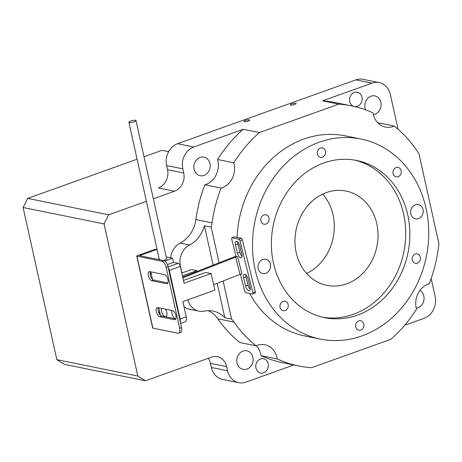 <?xml version="1.0" encoding="UTF-8"?>
<svg xmlns="http://www.w3.org/2000/svg" width="462" height="462" viewBox="0 0 462 462"><rect width="100%" height="100%" fill="white"/><g stroke="black" fill="none" stroke-linecap="round" stroke-linejoin="round"><path stroke-width="0.69" d="M245.38 120.484A2.991 0.71 -12.5 0 0 243.971 121.437A2.991 0.71 -12.5 0 0 248.4 121.09A2.991 0.71 -12.5 0 0 249.809 120.137A2.991 0.71 -12.5 0 0 245.38 120.484M291.776 103.863A2.991 0.71 -12.5 0 0 290.367 104.816A2.991 0.71 -12.5 0 0 294.796 104.476A2.991 0.71 -12.5 0 0 296.206 103.523A2.991 0.71 -12.5 0 0 291.776 103.863M322.632 317.209A80.203 68.751 101.5 0 0 353.355 314.293A80.203 68.751 101.5 0 0 405.728 234.09A80.203 68.751 101.5 0 0 354.475 160.066M323.747 162.982A80.203 68.751 101.5 0 0 271.379 244.404A80.203 68.751 101.5 0 0 324.682 317.665A80.203 68.751 101.5 0 0 357.478 315.13A80.203 68.751 101.5 0 0 409.852 233.703A80.203 68.751 101.5 0 0 356.543 160.447A80.203 68.751 101.5 0 0 323.747 162.982M362.081 335.874A102.079 87.497 101.5 0 0 428.73 232.247A102.079 87.497 101.5 0 0 360.891 139.01A102.079 87.497 101.5 0 0 319.15 142.238A102.079 87.497 101.5 0 0 252.495 245.865A102.079 87.497 101.5 0 0 320.339 339.102A102.079 87.497 101.5 0 0 362.081 335.874M360.891 139.01L345.432 135.88A102.079 87.497 101.5 0 0 303.69 139.102A102.079 87.497 101.5 0 0 237.127 237.422M249.676 293.468A102.079 87.497 101.5 0 0 304.88 335.966L320.339 339.102M260.533 358.974A7.294 6.249 101.5 0 0 255.769 366.378A7.294 6.249 101.5 0 0 260.614 373.036A7.294 6.249 101.5 0 0 263.6 372.805A7.294 6.249 101.5 0 0 268.358 365.402A7.294 6.249 101.5 0 0 263.513 358.743A7.294 6.249 101.5 0 0 260.533 358.974M354.908 106.612A7.294 6.249 101.5 0 0 357.392 106.306A7.294 6.249 101.5 0 0 362.15 98.908A7.294 6.249 101.5 0 0 357.305 92.244A7.294 6.249 101.5 0 0 354.325 92.475A7.294 6.249 101.5 0 0 349.572 99.405A7.294 6.249 101.5 0 0 353.626 106.318M221.09 188.051A18.959 16.251 101.5 0 0 222.21 187.693A18.959 16.251 101.5 0 0 233.778 162.786L217.585 159.5A18.959 16.251 101.5 0 1 206.017 184.413A18.959 16.251 101.5 0 1 204.897 184.765L221.09 188.051A132.704 113.75 101.5 0 0 212.046 222.892A29.164 25 -78.5 0 1 211.186 227.125L204.412 225.751A29.164 25 101.5 0 1 189.564 244.999A17.498 14.998 -78.5 0 0 180.399 266.054L181.93 272.955M398.053 129.227L390.355 94.502A17.498 14.998 101.5 0 0 379.181 82.6A17.498 14.998 101.5 0 0 372.026 83.148L322.574 100.86A132.704 113.75 101.5 0 1 335.32 102.581L351.513 105.862A132.704 113.75 101.5 0 1 373.042 112.901A18.959 16.251 101.5 0 0 385.389 127.073A18.959 16.251 101.5 0 0 393.145 126.472A18.959 16.251 101.5 0 0 394.248 126.028L378.049 122.748A18.959 16.251 101.5 0 1 377.818 122.852M200.04 157.444A9.477 8.125 101.5 0 0 193.849 167.065A9.477 8.125 101.5 0 0 200.15 175.722A9.477 8.125 101.5 0 0 204.025 175.421A9.477 8.125 101.5 0 0 210.216 165.8A9.477 8.125 101.5 0 0 203.915 157.144A9.477 8.125 101.5 0 0 200.04 157.444M242.966 351.08A9.477 8.125 101.5 0 0 236.775 360.707A9.477 8.125 101.5 0 0 243.076 369.363A9.477 8.125 101.5 0 0 246.951 369.063A9.477 8.125 101.5 0 0 253.141 359.442A9.477 8.125 101.5 0 0 246.841 350.785A9.477 8.125 101.5 0 0 242.966 351.08M373.377 114.582A9.477 8.125 101.5 0 0 374.953 114.201A9.477 8.125 101.5 0 0 381.144 104.579A9.477 8.125 101.5 0 0 374.844 95.917A9.477 8.125 101.5 0 0 370.969 96.217A9.477 8.125 101.5 0 0 365.604 109.84M416.308 308.218A9.477 8.125 101.5 0 0 417.885 307.842A9.477 8.125 101.5 0 0 424.001 299.549A9.477 8.125 101.5 0 0 419.923 290.379M346.61 283.864A48.123 41.251 -78.5 0 1 326.934 285.383A48.123 41.251 -78.5 0 1 294.952 241.43A48.123 41.251 -78.5 0 1 326.374 192.579A48.123 41.251 -78.5 0 1 346.05 191.054A48.123 41.251 -78.5 0 1 378.031 235.008A48.123 41.251 -78.5 0 1 346.61 283.864M298.798 365.985L282.605 362.699A132.704 113.75 101.5 0 1 261.07 355.659L277.269 358.945A132.704 113.75 101.5 0 0 298.798 365.985A132.704 113.75 101.5 0 0 311.544 367.7L390.898 339.281A132.704 113.75 101.5 0 0 416.533 309.061A18.959 16.251 101.5 0 1 429.221 283.795A132.704 113.75 101.5 0 0 438.9 243.699L418.97 153.806A132.704 113.75 101.5 0 0 394.248 126.028M204.897 184.765A132.704 113.75 101.5 0 0 195.853 219.612A29.164 25 -78.5 0 1 180.14 243.093A17.498 14.998 101.5 0 0 170.634 257.819M322.574 100.86L338.767 104.146L259.413 132.565L243.22 129.285L193.769 146.997A17.498 14.998 101.5 0 0 182.796 168.844L183.714 172.99A14.582 12.497 -78.5 0 1 174.572 191.199L153.338 198.804M351.513 105.862A132.704 113.75 101.5 0 0 338.767 104.146M379.181 82.6L362.988 79.314A17.498 14.998 101.5 0 0 355.832 79.868L177.575 143.717A17.498 14.998 101.5 0 0 166.603 165.563L167.521 169.71A14.582 12.497 -78.5 0 1 158.379 187.913L174.572 191.199M208.275 358.281A14.582 12.497 -78.5 0 1 210.453 363.351L211.371 367.498A17.498 14.998 101.5 0 0 222.545 379.4L238.738 382.686A17.498 14.998 101.5 0 0 245.894 382.132L293.809 364.968M306.589 273.464A48.123 41.251 101.5 0 0 322.667 194.115M223.129 281.012L231.566 319.063L224.798 317.694A29.164 25 101.5 0 0 213.034 311.088A29.164 25 101.5 0 0 204.221 311.128A17.498 14.998 -78.5 0 1 198.937 311.157A17.498 14.998 -78.5 0 1 187.89 299.798M183.968 306.658A17.498 14.998 101.5 0 0 189.512 309.245L198.937 311.157M146.419 201.282L108.645 214.813L104.071 223.914L137.803 376.056L145.438 380.786L211.371 357.172A14.582 12.497 -78.5 0 1 217.331 356.71A14.582 12.497 -78.5 0 1 226.646 366.632L227.564 370.784A17.498 14.998 101.5 0 0 238.738 382.686M404.677 325.26L424.156 318.283A17.498 14.998 101.5 0 0 435.123 296.437L431.156 278.54M144.011 156.733L161.977 150.3L168.63 151.646M108.645 214.813L27.674 198.4L137.093 159.211M104.071 223.914L23.1 207.502L27.674 198.4M137.803 376.056L56.832 359.65L23.1 207.502M145.438 380.786L64.466 364.379L56.832 359.65M219.086 262.768L211.186 227.125M231.566 319.063A29.164 25 -78.5 0 1 234.038 322.101A132.704 113.75 101.5 0 0 256.063 345.819L239.87 342.533A132.704 113.75 101.5 0 1 217.845 318.82L234.038 322.101M277.269 358.945A18.959 16.251 101.5 0 0 264.922 344.773A18.959 16.251 101.5 0 0 256.063 345.819M259.413 132.565A132.704 113.75 101.5 0 0 233.778 162.786M243.22 129.285A132.704 113.75 101.5 0 0 217.585 159.5M208.218 310.666A29.164 25 -78.5 0 1 217.845 318.82M261.07 355.659A18.959 16.251 101.5 0 0 256.3 345.715M224.798 317.694L217.18 283.345M213.138 265.101L204.412 225.751M418.457 218.642A7.294 6.249 -78.5 0 1 415.477 218.873A7.294 6.249 -78.5 0 1 410.626 212.208A7.294 6.249 -78.5 0 1 415.39 204.81A7.294 6.249 -78.5 0 1 418.37 204.579A7.294 6.249 -78.5 0 1 423.215 211.238A7.294 6.249 -78.5 0 1 418.457 218.642M285.123 310.516A4.811 4.123 -78.5 0 1 283.154 310.666A4.811 4.123 -78.5 0 1 279.955 306.271A4.811 4.123 -78.5 0 1 283.096 301.386A4.811 4.123 -78.5 0 1 285.066 301.23A4.811 4.123 -78.5 0 1 288.265 305.63A4.811 4.123 -78.5 0 1 285.123 310.516M322.459 157.172A4.811 4.123 -78.5 0 1 320.495 157.328A4.811 4.123 -78.5 0 1 317.296 152.928A4.811 4.123 -78.5 0 1 320.437 148.042A4.811 4.123 -78.5 0 1 322.407 147.892A4.811 4.123 -78.5 0 1 325.606 152.287A4.811 4.123 -78.5 0 1 322.459 157.172M417.296 263.173A4.811 4.123 -78.5 0 1 415.326 263.323A4.811 4.123 -78.5 0 1 412.127 258.928A4.811 4.123 -78.5 0 1 415.269 254.042A4.811 4.123 -78.5 0 1 417.238 253.892A4.811 4.123 -78.5 0 1 420.437 258.287A4.811 4.123 -78.5 0 1 417.296 263.173M398.128 176.727A4.811 4.123 -78.5 0 1 396.159 176.877A4.811 4.123 -78.5 0 1 392.96 172.482A4.811 4.123 -78.5 0 1 396.107 167.596A4.811 4.123 -78.5 0 1 398.071 167.446A4.811 4.123 -78.5 0 1 401.27 171.841A4.811 4.123 -78.5 0 1 398.128 176.727M265.956 224.064A4.811 4.123 -78.5 0 1 263.993 224.22A4.811 4.123 -78.5 0 1 260.793 219.825A4.811 4.123 -78.5 0 1 263.935 214.94A4.811 4.123 -78.5 0 1 265.904 214.784A4.811 4.123 -78.5 0 1 269.098 219.179A4.811 4.123 -78.5 0 1 265.956 224.064M360.793 330.064A4.811 4.123 -78.5 0 1 358.824 330.22A4.811 4.123 -78.5 0 1 355.624 325.826A4.811 4.123 -78.5 0 1 358.766 320.94A4.811 4.123 -78.5 0 1 360.735 320.784A4.811 4.123 -78.5 0 1 363.935 325.179A4.811 4.123 -78.5 0 1 360.793 330.064M265.841 273.302A7.294 6.249 -78.5 0 1 262.855 273.533A7.294 6.249 -78.5 0 1 258.01 266.874A7.294 6.249 -78.5 0 1 262.774 259.471A7.294 6.249 -78.5 0 1 265.754 259.24A7.294 6.249 -78.5 0 1 270.599 265.898A7.294 6.249 -78.5 0 1 265.841 273.302M150.075 273.487L151.103 273.117M158.616 312.231L159.69 311.85M154.037 249.676L137.433 255.625A1.461 0.346 -12.5 0 0 136.746 256.087A1.461 0.346 -12.5 0 0 136.948 256.208L161.977 261.278L163.883 260.597L139.593 255.677L155.509 249.971L154.037 249.676A5.833 5.001 -78.5 0 1 156.422 249.492L157.138 249.636M157.756 307.588L172.482 310.568A4.811 2.2 70.3 0 1 175.762 315.009A4.811 2.2 70.3 0 1 175.115 319.664A4.811 2.2 70.3 0 1 174.503 319.698L159.783 316.713A4.811 2.2 70.3 0 1 156.497 312.277A4.811 2.2 70.3 0 1 157.149 307.617A4.811 2.2 70.3 0 1 157.756 307.588M149.786 271.621L164.507 274.607A4.811 2.2 70.3 0 1 167.793 279.048A4.811 2.2 70.3 0 1 167.14 283.703A4.811 2.2 70.3 0 1 166.534 283.737L151.807 280.752A4.811 2.2 70.3 0 1 148.527 276.316A4.811 2.2 70.3 0 1 149.174 271.656A4.811 2.2 70.3 0 1 149.786 271.621M136.948 256.208L152.893 328.13L177.922 333.206A5.833 2.668 -109.7 0 0 178.661 333.16A5.833 2.668 -109.7 0 0 179.637 328.268L181.543 327.587A5.833 2.668 70.3 0 1 180.567 332.478L178.661 333.16M163.883 260.597A5.833 2.668 70.3 0 1 168.053 266.724L166.147 267.411L179.637 328.268M166.147 267.411A5.833 2.668 -109.7 0 0 161.977 261.278M168.053 266.724L181.543 327.587M175.849 318.901L161.688 316.031A4.811 2.2 70.3 0 1 158.755 312.607A4.811 2.2 70.3 0 1 158.322 307.698M167.879 282.94L153.719 280.07A4.811 2.2 70.3 0 1 150.785 276.64A4.811 2.2 70.3 0 1 150.346 271.737M150.144 274.289L151.27 273.885M158.905 312.953L159.858 312.612M157.149 249.705A5.833 5.001 101.5 0 0 155.509 249.971M152.893 328.13A1.461 0.346 167.5 0 1 152.691 328.008L136.746 256.087M175.907 318.768A5.105 2.333 70.3 0 1 171.91 313.38A5.105 2.333 70.3 0 1 171.812 310.435M165.5 309.153A5.105 2.333 70.3 0 1 166.759 312.335A5.105 2.333 70.3 0 1 165.904 316.614A5.105 2.333 70.3 0 1 161.602 311.29A5.105 2.333 70.3 0 1 161.509 308.345M130.602 121.027A3.644 0.866 167.5 0 1 136.001 120.611A3.644 0.866 167.5 0 1 134.28 121.772A3.644 0.866 167.5 0 1 128.881 122.187A3.644 0.866 167.5 0 1 130.602 121.027M163.479 260.516A3.644 0.866 -12.5 0 0 164.946 260.089A3.644 0.866 -12.5 0 0 166.667 258.922L136.001 120.611M181.78 273.007L191.43 269.548L196.876 270.657L182.409 275.837M183.426 280.428L205.711 272.447L211.157 273.55L184.055 283.258L180.313 266.383L169.323 270.316A2.916 1.334 -109.7 0 0 168.37 268.145M196.876 270.657L197.049 271.413M180.301 321.979A5.833 2.668 -109.7 0 0 180.116 319.005L169.323 270.316M180.116 319.005L186.221 316.817L182.848 301.605L214.836 290.148L211.157 273.55M160.458 315.292A5.833 2.668 -109.7 0 1 160.389 315.009L158.789 307.796M152.477 279.325L150.82 271.835M159.188 258.887L157.837 259.373M168.104 266.944L178.228 263.317L173.516 262.364L172.597 258.212L164.79 261.007M172.597 258.212L166.222 256.924M173.516 262.364L167.359 264.564M178.228 263.317A2.916 1.334 70.3 0 1 180.313 266.383M186.221 316.817A5.833 2.668 70.3 0 1 185.245 321.714L180.613 323.371M244.785 274.255A4.377 1.969 68.6 0 1 248.013 278.811L250.052 287.035A4.377 1.969 68.6 0 1 249.445 290.662A4.377 1.969 68.6 0 1 245.64 286.14L243.595 277.916A4.377 1.969 68.6 0 1 244.207 274.289A4.377 1.969 68.6 0 1 244.785 274.255M236.613 241.36A4.377 1.969 68.6 0 1 239.842 245.923L241.886 254.14A4.377 1.969 68.6 0 1 241.274 257.767A4.377 1.969 68.6 0 1 237.468 253.245L235.429 245.027A4.377 1.969 68.6 0 1 236.036 241.401A4.377 1.969 68.6 0 1 236.613 241.36M250.26 289.172A4.377 1.969 68.6 0 1 248.059 285.187L246.021 276.963A4.377 1.969 68.6 0 1 245.819 274.832M242.088 256.277A4.377 1.969 68.6 0 1 239.893 252.298L237.849 244.075A4.377 1.969 68.6 0 1 237.647 241.938M232.103 237.843A1.461 0.658 -111.4 0 0 231.912 237.855L234.338 236.908A1.461 0.658 68.6 0 1 234.529 236.896L232.103 237.843L238.877 239.218L241.303 238.265L234.529 236.896M241.303 238.265A1.461 0.658 68.6 0 1 242.377 239.784L255.313 291.863A1.461 0.658 68.6 0 1 255.111 293.07L252.685 294.023A1.461 0.658 -111.4 0 0 252.887 292.816L255.313 291.863M182.681 277.05L235.955 256.15M231.912 237.855A1.461 0.658 -111.4 0 0 231.71 239.068L236.03 256.474L237.653 256.797A1.461 0.364 -13.9 0 0 235.707 257.126L182.854 277.858M213.64 284.731L239.992 274.393A1.461 0.364 166.1 0 1 241.938 274.07L237.653 256.797M252.685 294.023A1.461 0.658 -111.4 0 1 252.495 294.034L245.72 292.665A1.461 0.658 -111.4 0 1 244.646 291.147L240.448 274.243M242.377 239.784L239.957 240.737L252.887 292.816M239.957 240.737A1.461 0.658 -111.4 0 0 238.877 239.218M195.853 219.612L212.046 222.892M180.14 243.093L189.564 244.999M227.564 370.784L211.371 367.498M372.026 83.148L355.832 79.868M193.769 146.997L177.575 143.717M182.796 168.844L166.603 165.563M183.714 172.99L167.521 169.71M226.646 366.632L210.453 363.351M166.534 283.737L167.637 283.339M151.807 280.752L153.719 280.07M174.503 319.698L175.606 319.3M159.783 316.713L161.688 316.031M235.707 257.126L239.992 274.393M235.429 245.027L237.849 244.075M237.468 253.245L239.893 252.298M245.64 286.14L248.059 285.187M243.595 277.916L246.021 276.963M128.881 122.187L159.361 259.679"/></g></svg>
